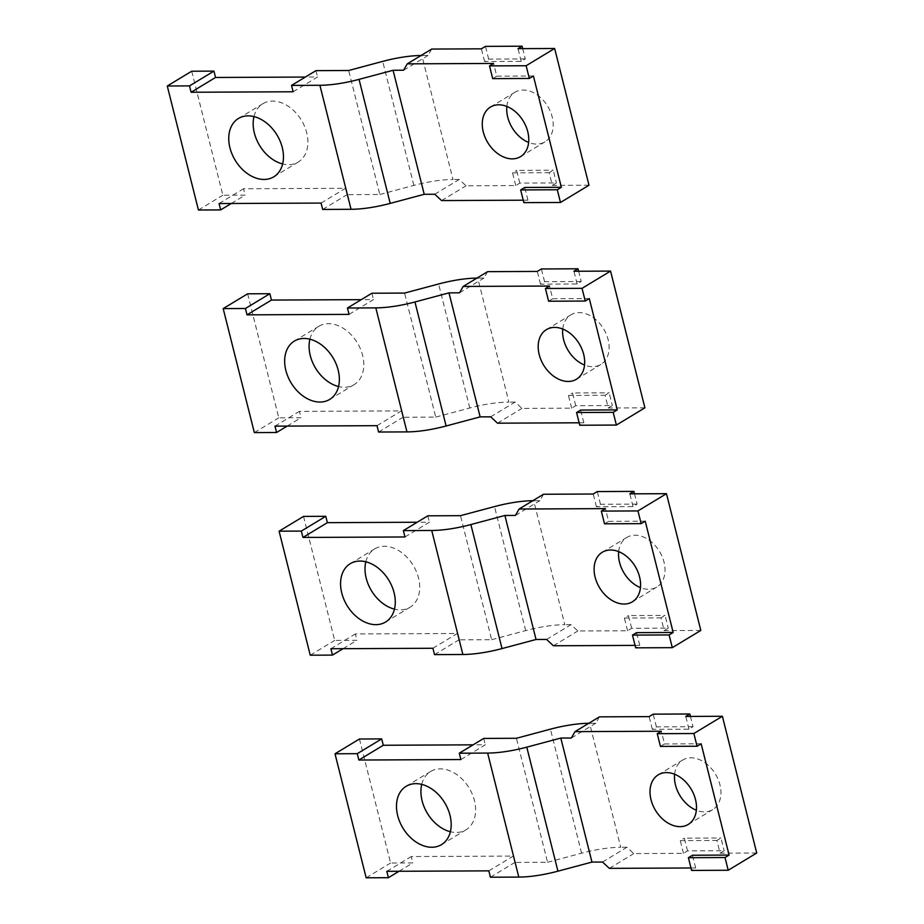 <?xml version="1.0" encoding="UTF-8"?>
<svg xmlns="http://www.w3.org/2000/svg" width="924" height="924" viewBox="0 0 924 924"><rect width="100%" height="100%" fill="white"/><g stroke="black" fill="none" stroke-linecap="round" stroke-linejoin="round"><path stroke-width="0.69" stroke-dasharray="4.62 3.46" d="M247.62 293.809L278.771 417.833L301.016 417.729L299.411 411.365L401.443 410.891L403.037 417.255L435.735 417.094L404.585 293.081M254.343 432.605L278.771 417.833M287.179 426.091L301.016 417.729M274.982 426.149L299.411 411.365M377.004 425.675L401.443 410.891M349.053 314.368L373.481 299.595L361.272 299.653M378.597 432.028L403.037 417.255M371.887 293.231L373.481 299.595M490.679 416.839L515.118 402.067L521.944 408.396L571.656 408.165L575.721 405.705L612.346 405.532L608.281 407.992L605.081 395.276L609.159 392.816L612.346 405.532M497.505 423.18L521.944 408.396M487.595 271.656L483.968 278.043L477.754 278.078A54.562 15.003 165.9 0 0 476.98 278.078M459.528 292.827L483.968 278.043M644.906 407.819L608.281 407.992M579.152 422.799L583.841 422.776L579.764 425.236M309.91 339.2A34.096 24.428 58.8 0 1 318.803 326.299A34.096 24.428 58.8 0 1 328.459 323.677A34.096 24.428 58.8 0 1 360.476 348.972A34.096 24.428 58.8 0 1 354.1 384.661A34.096 24.428 58.8 0 1 344.433 387.283A34.096 24.428 58.8 0 1 338.554 386.544M581.196 281.52L544.571 281.681L540.505 284.153L577.13 283.98L581.196 281.52L578.62 271.24M577.13 283.98L573.931 271.263M544.571 281.681L541.383 268.965M575.721 405.705L572.534 392.989L609.159 392.816M540.505 284.153L537.306 271.425M571.656 408.165L568.456 395.449L572.534 392.989M562.762 329.036A28.991 20.755 58.8 0 1 570.87 314.853A28.991 20.755 58.8 0 1 579.082 312.624A28.991 20.755 58.8 0 1 584.499 313.352A28.991 20.755 58.8 0 1 607.461 337.283A28.991 20.755 58.8 0 1 600.866 364.449A28.991 20.755 58.8 0 1 597.701 365.892A28.991 20.755 58.8 0 1 592.665 366.678A28.991 20.755 58.8 0 1 584.546 365.049M548.613 301.224L552.691 298.752L549.491 286.036M583.841 422.776L580.642 410.06M568.456 395.449L605.081 395.276M552.691 298.752L589.316 298.591M435.735 417.094L469.773 408.004A54.562 15.003 165.9 0 1 508.905 402.09L477.754 278.078M515.118 402.067L508.905 402.09M303.534 516.412L334.684 640.424L356.918 640.32L355.324 633.956L457.357 633.483L458.951 639.847L491.649 639.697L460.498 515.673M310.245 655.208L334.684 640.424M343.093 648.683L356.918 640.32M330.884 648.74L355.324 633.956M432.917 648.267L457.357 633.483M404.966 536.971L429.394 522.187L417.186 522.245M434.511 654.619L458.951 639.847M427.8 515.823L429.394 522.187M546.592 639.443L571.032 624.659L577.858 630.988L627.558 630.757L631.635 628.297L668.26 628.124L664.183 630.595L660.995 617.867L665.061 615.407L668.26 628.124M553.418 645.772L577.858 630.988M543.508 494.259L539.882 500.646L533.668 500.669A54.562 15.003 165.9 0 0 532.894 500.681M515.442 515.419L539.882 500.646M700.819 630.422L664.183 630.595M635.065 645.391L639.755 645.368L635.677 647.828M365.823 561.792A34.096 24.428 58.8 0 1 374.717 548.891A34.096 24.428 58.8 0 1 384.372 546.28A34.096 24.428 58.8 0 1 416.377 571.563A34.096 24.428 58.8 0 1 410.013 607.253A34.096 24.428 58.8 0 1 400.346 609.875A34.096 24.428 58.8 0 1 394.456 609.135M637.11 504.111L600.485 504.285L596.407 506.745L633.032 506.571L637.11 504.111L634.534 493.832M633.032 506.571L629.845 493.855M600.485 504.285L597.285 491.556M631.635 628.297L628.436 615.58L665.061 615.407M596.407 506.745L593.22 494.028M627.558 630.757L624.37 618.041L628.436 615.58M618.676 551.628A28.991 20.755 58.8 0 1 626.784 537.445A28.991 20.755 58.8 0 1 634.996 535.215A28.991 20.755 58.8 0 1 640.413 535.955A28.991 20.755 58.8 0 1 663.374 559.886A28.991 20.755 58.8 0 1 656.779 587.052A28.991 20.755 58.8 0 1 653.615 588.496A28.991 20.755 58.8 0 1 648.567 589.281A28.991 20.755 58.8 0 1 640.447 587.641M604.527 523.816L608.604 521.355L605.405 508.627M639.755 645.368L636.555 632.651M624.37 618.041L660.995 617.867M608.604 521.355L645.229 521.182M491.649 639.697L525.675 630.595A54.562 15.003 165.9 0 1 564.818 624.682L533.668 500.669M571.032 624.659L564.818 624.682M359.448 739.004L390.598 863.016L412.832 862.912L411.238 856.56L513.27 856.086L514.864 862.439L547.562 862.288L516.412 738.276M366.158 877.8L390.598 863.016M399.006 871.274L412.832 862.912M386.798 871.332L411.238 856.56M488.831 870.858L513.27 856.086M460.868 759.563L485.308 744.779L473.1 744.836M490.425 877.222L514.864 862.439M483.714 738.426L485.308 744.779M602.506 862.034L626.934 847.25L633.772 853.591L683.471 853.36L687.548 850.889L724.173 850.727L720.096 853.187L716.909 840.47L720.974 837.999L724.173 850.727M609.332 868.364L633.772 853.591M599.422 716.851L595.784 723.238L589.581 723.261A54.562 15.003 165.9 0 0 588.807 723.273M571.355 738.01L595.784 723.238M756.721 853.014L720.096 853.187M690.979 867.983L695.668 867.959L691.591 870.431M421.737 784.384A34.096 24.428 58.8 0 1 430.63 771.494A34.096 24.428 58.8 0 1 440.286 768.872A34.096 24.428 58.8 0 1 472.291 794.155A34.096 24.428 58.8 0 1 465.915 829.856A34.096 24.428 58.8 0 1 456.26 832.466A34.096 24.428 58.8 0 1 450.369 831.739M693.023 726.703L656.398 726.876L652.321 729.336L688.946 729.163L693.023 726.703L690.436 716.423M688.946 729.163L685.758 716.447M656.398 726.876L653.199 714.16M687.548 850.889L684.349 838.172L720.974 837.999M652.321 729.336L649.133 716.62M683.471 853.36L680.283 840.632L684.349 838.172M674.589 774.231A28.991 20.755 58.8 0 1 682.697 760.036A28.991 20.755 58.8 0 1 690.909 757.807A28.991 20.755 58.8 0 1 696.326 758.546A28.991 20.755 58.8 0 1 719.288 782.478A28.991 20.755 58.8 0 1 712.693 809.643A28.991 20.755 58.8 0 1 709.528 811.087A28.991 20.755 58.8 0 1 704.481 811.873A28.991 20.755 58.8 0 1 696.361 810.233M660.441 746.407L664.518 743.947L661.318 731.231M695.668 867.959L692.469 855.243M680.283 840.632L716.909 840.47M664.518 743.947L701.143 743.774M547.562 862.288L581.589 853.187A54.562 15.003 165.9 0 1 620.732 847.285L589.581 723.261M626.934 847.25L620.732 847.285M191.707 71.217L222.857 195.23L245.103 195.126L243.497 188.773L345.53 188.3L347.124 194.652L379.833 194.502L348.671 70.49M198.429 210.014L222.857 195.23M231.277 203.499L245.103 195.126M219.069 203.546L243.497 188.773M321.09 203.072L345.53 188.3M293.139 91.776L317.579 76.992L305.37 77.05M322.695 209.436L347.124 194.652M315.973 70.64L317.579 76.992M434.765 194.248L459.205 179.464L466.031 185.805L515.742 185.574L519.808 183.114L556.433 182.94L552.367 185.401L549.168 172.684L553.245 170.212L556.433 182.94M441.591 200.577L466.031 185.805M431.681 49.064L428.055 55.452L421.841 55.475A54.562 15.003 165.9 0 0 421.067 55.486M403.615 70.224L428.055 55.452M588.992 185.227L552.367 185.401M523.238 200.196L527.927 200.185L523.85 202.645M253.996 116.597A34.096 24.428 58.8 0 1 262.89 103.707A34.096 24.428 58.8 0 1 272.545 101.086A34.096 24.428 58.8 0 1 304.562 126.369A34.096 24.428 58.8 0 1 298.186 162.07A34.096 24.428 58.8 0 1 288.531 164.68A34.096 24.428 58.8 0 1 282.64 163.952M525.282 58.917L488.657 59.09L484.592 61.55L521.217 61.388L525.282 58.917L522.707 48.637M521.217 61.388L518.018 48.66M488.657 59.09L485.47 46.373M519.808 183.114L516.62 170.386L553.245 170.212M484.592 61.55L481.392 48.833M515.742 185.574L512.543 172.846L516.62 170.386M506.849 106.445A28.991 20.755 58.8 0 1 514.957 92.25A28.991 20.755 58.8 0 1 523.169 90.032A28.991 20.755 58.8 0 1 528.597 90.76A28.991 20.755 58.8 0 1 551.547 114.692A28.991 20.755 58.8 0 1 544.964 141.857A28.991 20.755 58.8 0 1 541.787 143.301A28.991 20.755 58.8 0 1 536.752 144.086A28.991 20.755 58.8 0 1 528.632 142.446M492.7 78.621L496.777 76.161L493.578 63.444M527.927 200.185L524.728 187.457M512.543 172.846L549.168 172.684M496.777 76.161L533.402 75.987M379.833 194.502L413.86 185.401A54.562 15.003 165.9 0 1 452.991 179.499L421.841 55.475M459.205 179.464L452.991 179.499M469.773 408.004L438.611 283.98M525.675 630.595L494.525 506.583M581.589 853.187L550.438 729.175M413.86 185.401L382.709 61.388M294.363 341.083L318.803 326.299M329.66 399.434L354.1 384.661M576.437 379.233L600.866 364.449M546.431 329.625L570.87 314.853M350.277 563.675L374.717 548.891M385.574 622.037L410.013 607.253M632.351 601.824L656.779 587.052M602.344 552.229L626.784 537.445M406.19 786.266L430.63 771.494M441.487 844.628L465.915 829.856M688.253 824.427L712.693 809.643M658.258 774.82L682.697 760.036M238.45 118.48L262.89 103.707M273.747 176.842L298.186 162.07M520.524 156.641L544.964 141.857M490.517 107.034L514.957 92.25"/><path stroke-width="1.39" d="M223.181 308.593L247.62 293.809L269.866 293.705L245.426 308.489L223.181 308.593L254.343 432.605L276.576 432.501L287.179 426.091M276.576 432.501L274.982 426.149L377.004 425.675L378.597 432.028L406.964 431.901A54.562 15.003 -14.1 0 0 446.107 425.987L414.957 301.975A54.562 15.003 165.9 0 1 375.814 307.877L347.447 308.015L371.887 293.231L404.585 293.081L438.611 283.98A54.562 15.003 165.9 0 1 476.98 278.078M347.447 308.015L349.053 314.368L247.02 314.853L271.46 300.069L269.866 293.705M247.02 314.853L245.426 308.489M361.272 299.653L271.46 300.069M578.62 271.24L578.008 268.792L541.383 268.965L537.306 271.425L487.595 271.656L463.167 286.44L459.528 292.827L448.983 292.873L480.133 416.886L490.679 416.839L497.505 423.18L579.152 422.799M463.167 286.44L549.491 286.036L545.426 288.496L548.613 301.224L585.239 301.051L589.316 298.591L617.267 409.886L580.642 410.06L576.576 412.52L579.764 425.236L616.389 425.063L644.906 407.819L610.556 271.09L573.931 271.263L578.008 268.792M585.239 301.051L582.051 288.334L610.556 271.09M582.051 288.334L545.426 288.496M338.554 386.544A34.096 24.428 58.8 0 1 309.91 339.2M320.004 402.056A34.096 24.428 58.8 0 1 287.988 376.773A34.096 24.428 58.8 0 1 294.363 341.083A34.096 24.428 58.8 0 1 304.031 338.461A34.096 24.428 58.8 0 1 336.036 363.744A34.096 24.428 58.8 0 1 329.66 399.434A34.096 24.428 58.8 0 1 320.004 402.056M560.071 328.136A28.991 20.755 58.8 0 1 583.021 352.067A28.991 20.755 58.8 0 1 576.437 379.233A28.991 20.755 58.8 0 1 573.261 380.676A28.991 20.755 58.8 0 1 568.225 381.462A28.991 20.755 58.8 0 1 541.014 359.967A28.991 20.755 58.8 0 1 546.431 329.625A28.991 20.755 58.8 0 1 554.643 327.396A28.991 20.755 58.8 0 1 560.071 328.136M584.546 365.049A28.991 20.755 58.8 0 1 562.762 329.036M616.389 425.063L613.201 412.347L617.267 409.886M576.576 412.52L613.201 412.347M480.133 416.886L446.107 425.987M448.983 292.873L414.957 301.975M279.094 531.184L303.534 516.412L325.768 516.308L301.339 531.081L279.094 531.184L310.245 655.208L332.49 655.104L343.093 648.683M332.49 655.104L330.884 648.74L432.917 648.267L434.511 654.619L462.878 654.492A54.562 15.003 -14.1 0 0 502.021 648.579L470.87 524.566A54.562 15.003 165.9 0 1 431.727 530.48L403.361 530.607L404.966 536.971L302.933 537.445L327.373 522.661L325.768 516.308M302.933 537.445L301.339 531.081M417.186 522.245L327.373 522.661M403.361 530.607L427.8 515.823L460.498 515.673L494.525 506.583A54.562 15.003 165.9 0 1 532.894 500.681M634.534 493.832L633.91 491.395L597.285 491.556L593.22 494.028L543.508 494.259L519.069 509.032L515.442 515.419L504.897 515.465L536.047 639.489L546.592 639.443L553.418 645.772L635.065 645.391M519.069 509.032L605.405 508.627L601.328 511.099L604.527 523.816L641.152 523.642L645.229 521.182L673.18 632.478L636.555 632.651L632.478 635.111L635.677 647.828L672.302 647.666L700.819 630.422L666.47 493.682L629.845 493.855L633.91 491.395M641.152 523.642L637.953 510.926L666.47 493.682M637.953 510.926L601.328 511.099M394.456 609.135A34.096 24.428 58.8 0 1 365.823 561.792M375.906 624.659A34.096 24.428 58.8 0 1 343.901 599.364A34.096 24.428 58.8 0 1 350.277 563.675A34.096 24.428 58.8 0 1 359.933 561.053A34.096 24.428 58.8 0 1 391.949 586.336A34.096 24.428 58.8 0 1 385.574 622.037A34.096 24.428 58.8 0 1 375.906 624.659M615.985 550.727A28.991 20.755 58.8 0 1 638.934 574.659A28.991 20.755 58.8 0 1 632.351 601.824A28.991 20.755 58.8 0 1 629.175 603.268A28.991 20.755 58.8 0 1 624.139 604.053A28.991 20.755 58.8 0 1 596.927 582.559A28.991 20.755 58.8 0 1 602.344 552.229A28.991 20.755 58.8 0 1 610.556 549.999A28.991 20.755 58.8 0 1 615.985 550.727M640.447 587.641A28.991 20.755 58.8 0 1 618.676 551.628M672.302 647.666L669.115 634.938L673.18 632.478M632.478 635.111L669.115 634.938M536.047 639.489L502.021 648.579M504.897 515.465L470.87 524.566M335.008 753.788L359.448 739.004L381.681 738.9L357.253 753.684L335.008 753.788L366.158 877.8L388.403 877.696L399.006 871.274M388.403 877.696L386.798 871.332L488.831 870.858L490.425 877.222L518.791 877.084A54.562 15.003 -14.1 0 0 557.934 871.182L526.784 747.158A54.562 15.003 165.9 0 1 487.641 753.072L459.274 753.199L483.714 738.426L516.412 738.276L550.438 729.175A54.562 15.003 165.9 0 1 588.807 723.273M459.274 753.199L460.868 759.563L358.847 760.036L383.287 745.264L381.681 738.9M358.847 760.036L357.253 753.684M473.1 744.836L383.287 745.264M690.436 716.423L689.824 713.986L653.199 714.16L649.133 716.62L599.422 716.851L574.982 731.635L571.355 738.01L560.81 738.068L591.961 862.08L602.506 862.034L609.332 868.364L690.979 867.983M574.982 731.635L661.318 731.231L657.241 733.691L660.441 746.407L697.066 746.245L701.143 743.774L729.094 855.07L692.469 855.243L688.392 857.703L691.591 870.431L728.216 870.258L756.721 853.014L722.383 716.273L685.758 716.447L689.824 713.986M697.066 746.245L693.866 733.517L722.383 716.273M693.866 733.517L657.241 733.691M450.369 831.739A34.096 24.428 58.8 0 1 421.737 784.384M431.82 847.25A34.096 24.428 58.8 0 1 399.815 821.967A34.096 24.428 58.8 0 1 406.19 786.266A34.096 24.428 58.8 0 1 415.846 783.656A34.096 24.428 58.8 0 1 447.863 808.939A34.096 24.428 58.8 0 1 441.487 844.628A34.096 24.428 58.8 0 1 431.82 847.25M671.887 773.33A28.991 20.755 58.8 0 1 694.848 797.262A28.991 20.755 58.8 0 1 688.253 824.427A28.991 20.755 58.8 0 1 685.088 825.871A28.991 20.755 58.8 0 1 680.052 826.645A28.991 20.755 58.8 0 1 652.841 805.162A28.991 20.755 58.8 0 1 658.258 774.82A28.991 20.755 58.8 0 1 666.47 772.591A28.991 20.755 58.8 0 1 671.887 773.33M696.361 810.233A28.991 20.755 58.8 0 1 674.589 774.231M728.216 870.258L725.017 857.541L729.094 855.07M688.392 857.703L725.017 857.541M591.961 862.08L557.934 871.182M560.81 738.068L526.784 747.158M167.279 86.001L191.707 71.217L213.952 71.113L189.512 85.897L167.279 86.001L198.429 210.014L220.663 209.91L231.277 203.499M220.663 209.91L219.069 203.546L321.09 203.072L322.695 209.436L351.051 209.298A54.562 15.003 -14.1 0 0 390.194 203.395L359.043 79.372A54.562 15.003 165.9 0 1 319.9 85.285L291.534 85.412L293.139 91.776L191.106 92.25L215.546 77.477L213.952 71.113M191.106 92.25L189.512 85.897M305.37 77.05L215.546 77.477M291.534 85.412L315.973 70.64L348.671 70.49L382.709 61.388A54.562 15.003 165.9 0 1 421.067 55.486M522.707 48.637L522.095 46.2L485.47 46.373L481.392 48.833L431.681 49.064L407.253 63.848L403.615 70.224L393.07 70.282L424.22 194.294L434.765 194.248L441.591 200.577L523.238 200.196M407.253 63.848L493.578 63.444L489.512 65.904L492.7 78.621L529.325 78.459L533.402 75.987L561.353 187.283L524.728 187.457L520.662 189.928L523.85 202.645L560.475 202.472L588.992 185.227L554.643 48.487L518.018 48.66L522.095 46.2M529.325 78.459L526.137 65.731L554.643 48.487M526.137 65.731L489.512 65.904M282.64 163.952A34.096 24.428 58.8 0 1 253.996 116.597M264.091 179.464A34.096 24.428 58.8 0 1 232.086 154.181A34.096 24.428 58.8 0 1 238.45 118.48A34.096 24.428 58.8 0 1 248.117 115.87A34.096 24.428 58.8 0 1 280.122 141.153A34.096 24.428 58.8 0 1 273.747 176.842A34.096 24.428 58.8 0 1 264.091 179.464M504.158 105.544A28.991 20.755 58.8 0 1 527.119 129.475A28.991 20.755 58.8 0 1 520.524 156.641A28.991 20.755 58.8 0 1 517.348 158.085A28.991 20.755 58.8 0 1 512.312 158.87A28.991 20.755 58.8 0 1 485.1 137.376A28.991 20.755 58.8 0 1 490.517 107.034A28.991 20.755 58.8 0 1 498.729 104.805A28.991 20.755 58.8 0 1 504.158 105.544M528.632 142.446A28.991 20.755 58.8 0 1 506.849 106.445M560.475 202.472L557.288 189.755L561.353 187.283M520.662 189.928L557.288 189.755M424.22 194.294L390.194 203.395M393.07 70.282L359.043 79.372M406.964 431.901L375.814 307.877M462.878 654.492L431.727 530.48M518.791 877.084L487.641 753.072M351.051 209.298L319.9 85.285"/></g></svg>
